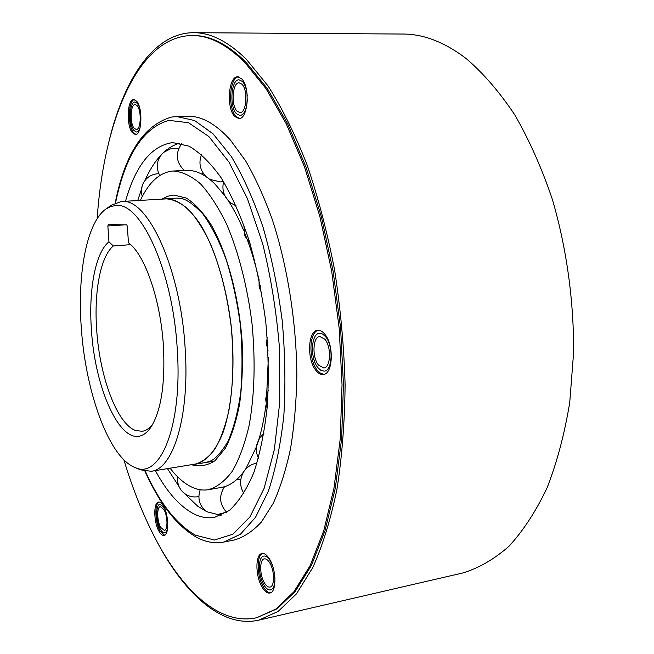 <?xml version="1.0" encoding="UTF-8"?>
<svg xmlns="http://www.w3.org/2000/svg" width="654" height="654" viewBox="0 0 654 654"><rect width="100%" height="100%" fill="white"/><g stroke="black" fill="none" stroke-linecap="round" stroke-linejoin="round"><path stroke-width="0.98" d="M163.68 199.02L166.468 198.726C177.741 199.184 189.039 207.735 200.353 224.363C214.88 248.234 226.48 285.953 231.246 326.526C235.326 367.164 232.105 406.314 223.047 432.49C215.779 450.876 206.124 461.618 195.432 464.185L193.11 464.43M151.188 471.297L195.399 464.054C202.503 462.026 209.084 456.917 215.141 448.734C220.75 438.801 225.311 426.195 228.843 410.908C233.282 385.737 234.067 357.615 231.181 326.542C227.306 295.559 220.48 268.181 210.694 244.383C203.942 230.102 196.748 218.64 189.12 210.008C181.42 203.173 173.874 199.454 166.476 198.865L121.718 201.481C147.575 197.565 180.741 268.581 185.164 348.721C189.823 416.32 173.147 469.368 151.188 471.297L140.447 469.817L133.898 467.021C108.351 455.797 85.502 391.231 81.317 328.022C77.237 274.083 86.59 222.736 105.776 209.149L110.747 206.492L116.003 205.503C140.953 201.914 172.893 271.181 177.25 349.122C182.744 426.735 159.739 480.665 134.389 467.234M105.776 209.149L111.123 205.299L121.276 201.497M108.948 241.808C95.28 252.673 88.462 290.262 91.454 330.254C94.936 387.994 119.829 444.532 141.493 435.515C145.065 434.15 148.36 431.158 151.352 426.555C161.268 409.993 165.29 383.162 163.426 346.08C160.802 302.663 146.627 259.54 131.241 245.119L128.446 242.65L127.334 226.235L126.737 224.837L108.212 224.641L107.853 225.982L108.948 241.808L113.305 245.969C100.373 256.621 93.898 292.232 96.71 330.139C99.71 376.81 117.001 423.808 135.476 430.471L142.171 431.297C146.005 430.733 149.553 428.329 152.815 424.103M133.203 247.196L128.446 242.65M113.305 245.969L130.547 244.67M221.093 515.368L206.811 511.73L197.688 506.188L184.044 493.132M180.013 488.113L167.449 468.632M137.724 200.541L142.008 187.698M144.951 180.488C149.03 171.225 153.715 163.492 159.004 157.279C165.274 149.946 172.215 145.245 179.834 143.185M155.366 470.618C167.097 492.282 180.03 506.76 194.164 514.052C201.064 517.42 207.931 518.499 214.757 517.289L229.35 510.472C238.587 501.986 246.762 489.323 253.866 472.474C260.128 453.361 264.625 431.076 267.347 405.611C268.9 378.813 268.377 350.961 265.777 322.038C261.984 293.254 256.393 265.957 249.002 240.149C240.77 215.902 231.5 195.145 221.199 177.863C210.58 162.985 199.83 152.415 188.957 146.153L173.228 142.703L170.498 142.932C150.33 147.125 135.329 166.566 125.503 201.252M140.381 200.386C148.76 182.417 159.396 172.648 172.296 171.078L173.147 171.021C182.065 171.593 191.197 175.877 200.541 183.88C209.82 194.042 218.591 207.645 226.848 224.69C238.612 252.379 247.465 286.91 252.011 323.567C255.551 361.139 254.586 395.139 249.117 425.55C244.792 443.984 239.217 459.182 232.383 471.125C225.025 480.984 217.054 487.165 208.471 489.674C203.181 490.565 197.851 489.813 192.472 487.426C184.706 483.903 177.242 477.494 170.073 468.207M208.471 489.674L221.412 487.418C230.486 485.857 238.751 479.456 246.19 468.215L256.499 446.633M256.826 445.693C260.889 433.994 263.93 420.44 265.949 405.022M266.358 401.646L268.361 357.444M260.545 286.926L260.169 285.103M258.968 279.593C255.068 262.475 250.269 246.836 244.563 232.693M243.533 230.167C237.933 216.801 231.851 205.519 225.295 196.331M224.943 195.84L214.643 183.7C204.923 174.365 195.464 169.926 186.267 170.392L173.147 171.021M258.812 620.139L462.615 573.01C478.663 568.22 494.089 559.317 508.918 546.311C523.143 530.901 535.83 511.485 546.981 488.056C556.979 462.509 564.566 433.954 569.748 402.406L573.599 352.588C573.926 300.807 566.544 247.768 552.303 199.192C541.684 167.89 529.127 139.703 514.633 114.638C499.337 91.781 483.167 73.068 466.114 58.5C444.63 42.175 423.547 34.024 402.864 34.041L193.682 32.7C210.596 32.618 228.197 41.529 246.476 59.424L268.05 85.936C282.095 108.033 295.093 134.332 307.061 164.841C318.163 197.418 327.335 232.472 334.586 270.02C340.521 308.328 344.029 346.579 345.099 384.773C344.732 422.157 342.009 456.999 336.941 489.306C330.654 519.546 322.61 545.616 312.8 567.533L296.409 593.922L278.163 611.392L258.812 620.139C222.483 628.339 185.556 594.911 157.786 543.188M109.643 138.64C124.914 77.581 154.524 32.684 193.682 32.7M237.001 111.115L239.936 112.611C246.542 113.265 248.242 89.982 241.939 84.203L239.135 82.813C232.481 82.24 230.813 105.188 237.001 111.115M134.095 128.2L136.253 129.517C140.921 130.04 141.738 110.73 137.209 105.752L135.133 104.517C130.44 104.051 129.647 123.124 134.095 128.2M160.68 527.418L164.317 530.451C168.021 530.263 167.776 515.941 163.95 509.572L160.385 506.637C156.682 506.85 156.903 520.976 160.68 527.418M264.543 583.139C266.358 586.058 268.165 587.374 269.963 587.079C274.884 586.581 274.672 570.313 269.603 562.669C267.813 559.857 266.039 558.598 264.306 558.876C259.368 559.399 259.548 575.397 264.543 583.139M318.49 365.071L323.763 367.989C330.744 367.826 331.611 346.857 324.883 339.238L319.781 336.467C312.759 336.679 311.884 357.297 318.49 365.071M247.228 95.746C246.664 89.197 245.07 84.44 242.438 81.48L239.094 79.821C231.099 79.15 229.104 106.643 236.519 113.771L240.051 115.578C244.326 114.671 246.754 109.292 247.318 99.433M139.482 107.24L137.528 103.487L135.035 102.008C129.402 101.46 128.454 124.317 133.792 130.424L136.384 132.002C138.059 131.863 139.376 130.056 140.34 126.582M164.285 507.766L160.009 504.259C155.57 504.512 155.824 521.442 160.353 529.184C161.832 531.816 163.287 533.035 164.734 532.838C166.181 532.487 167.162 530.754 167.702 527.615M272.481 565.522L270.118 560.601C267.968 557.241 265.851 555.728 263.766 556.064C257.848 556.693 258.052 575.855 264.036 585.166C266.219 588.682 268.393 590.26 270.56 589.908C273.585 588.862 275.032 584.758 274.909 577.588M317.86 367.613L320.983 370.442L324.204 371.145C332.584 370.949 333.614 345.745 325.529 336.622L322.512 333.981L319.43 333.311C311.002 333.573 309.947 358.269 317.86 367.613M256.72 617.719L277.116 608.784L295.191 591.502L311.427 565.383L325.054 530.639L335.339 487.974L341.625 438.679L343.44 384.544L340.579 327.817L333.082 270.977L321.327 216.531L305.9 166.803L287.605 123.68L267.322 88.543L245.969 62.204C227.78 44.325 210.269 35.43 193.437 35.529L192.17 35.52C208.978 35.422 226.464 44.317 244.629 62.212L265.957 88.56L286.215 123.72L304.502 166.868L319.912 216.629L331.676 271.108L339.164 327.981L342.042 384.748L340.235 438.908L333.965 488.227L323.714 530.909L310.102 565.669L293.899 591.796L275.857 609.07L256.72 617.719C220.905 625.755 184.461 592.794 157.009 541.659C144.06 517.396 133.007 490.099 123.868 459.778M239.511 118.505L236.029 116.428C227.715 108.384 229.448 77.638 238.391 76.886M135.942 134.446L133.481 132.639C127.555 125.821 128.168 100.512 134.372 99.58M164.579 535.25L160.034 530.942C155.023 522.325 154.385 503.621 159.094 502.051M270.519 592.81C268.165 592.794 265.843 590.914 263.537 587.178C256.858 576.73 256.245 555.369 262.63 553.439M323.967 374.341L320.525 373.262L317.231 370.156C308.328 359.577 309.056 331.848 318.4 330.278M97.144 218.722C103.839 121.162 137.822 36.068 192.17 35.52M223.946 542.035L234.345 539.991C243.86 537.236 252.91 531.195 261.502 521.884L273.241 503.335C280.247 487.941 286.019 469.67 290.556 448.53C294.259 425.967 296.36 401.638 296.859 375.527C296.475 322.422 287.515 266.023 272.268 219.482C264.191 197.148 255.289 177.569 245.552 160.745L230.404 140.046C215.64 123.729 201.293 115.799 187.371 116.265L176.768 116.543L194.598 120.549L213.041 133.808L231.246 156.429C242.994 175.983 253.572 199.527 262.99 227.061C271.435 256.393 277.819 287.449 282.152 320.223C285.103 353.152 285.675 384.846 283.861 415.323C280.705 444.246 275.538 469.539 268.369 491.187L255.551 517.249L240.459 534.22L223.946 542.035C214.79 543.695 205.781 542.182 196.911 537.49C176.907 526.037 159.592 503.948 144.959 471.207M241.612 78.758L237.729 76.845C228.409 76.068 226.096 108.114 234.721 116.461L238.849 118.578C248.079 119.51 250.466 86.81 241.612 78.758M136.678 101.239L133.784 99.522C127.219 98.893 126.124 125.535 132.337 132.672L135.37 134.536C141.885 135.296 143.022 108.172 136.678 101.239M163.5 506.155C161.808 503.212 160.148 501.855 158.53 502.076C153.355 502.378 153.657 522.105 158.93 531.154C160.647 534.236 162.356 535.659 164.04 535.43C169.206 535.185 168.863 515.058 163.5 506.155M269.366 558.786C266.865 554.878 264.404 553.112 261.984 553.505C255.085 554.24 255.33 576.575 262.295 587.456C264.837 591.576 267.38 593.423 269.906 593.006C276.789 592.32 276.47 569.462 269.366 558.786M324.785 334.161C322.471 331.357 320.108 330.074 317.705 330.311C307.879 330.622 306.652 359.406 315.857 370.336C318.253 373.377 320.722 374.758 323.28 374.48C333.033 374.26 334.227 344.789 324.785 334.161M125.069 224.821L107.853 225.982M115.545 202.822C125.576 154.908 143.414 127.432 169.059 120.385L188.483 122.707L208.814 136.49L228.875 161.939L247.302 198.317L262.687 243.77C271.042 277.721 276.675 312.972 279.585 349.522L279.757 402.12L274.386 449.421L264.11 488.383L249.902 516.954L232.947 534.171L214.455 540.024L195.513 535.217C176.547 524.508 159.813 503.188 145.311 471.264M176.882 198.113L181.984 198.62C187.428 199.985 194.369 205.078 202.805 213.899C211.356 225.655 219.155 240.909 226.21 259.654C232.53 279.969 237.247 301.772 240.361 325.054C242.397 348.451 242.536 370.744 240.795 391.918C237.999 411.718 233.707 428.264 227.927 441.548C221.657 451.898 215.992 458.331 210.931 460.874L205.83 462.484M191.409 464.708C199.593 466.948 207.473 465.607 215.052 460.678L225.344 448.219C231.402 436.537 236.159 421.797 239.609 403.992C242.143 384.773 242.994 364.09 242.152 341.944C239.029 297.227 227.265 253.311 211.422 225.246C203.263 212.575 194.884 203.508 186.292 198.064L173.825 195.055L167.735 196.216L161.963 199.118M214.594 461.045L195.432 464.185M176.825 198.113L166.002 198.751M115.218 202.953C124.955 153.853 143.692 125.225 171.446 117.074L176.768 116.543M181.747 143.594C175.125 153.2 175.967 162.167 184.256 170.49M201.497 173.956L203.28 173.318M201.546 154.507C198.415 162.879 199.969 170.293 206.198 176.735M209.754 179.351L220.447 181.91L223.488 181.501M223.619 181.714C222.147 187.559 223.03 193.036 226.259 198.137L230.617 202.879L236.241 205.985M243.811 224.772L244.784 235.767L250.073 243.64M259.025 279.217L259.139 286.82L261.723 293.466M267.208 337.17L266.464 343.996L268.091 350.945M268.279 390.438L265.598 398.793L267.085 408.693M263.938 433.3L259.851 437.714L257.243 443.15C255.739 448.309 256.147 453.32 258.469 458.16M257.047 463.032C252.043 463.923 247.948 466.359 244.751 470.349M243.877 471.567C239.511 478.883 239.528 486.184 243.909 493.468M240.844 479.284L236.854 479.431M224.551 486.666C218.698 495.822 219.425 504.381 226.725 512.344M216.417 514.87L226.48 512.115M200.206 489.74C197.295 498.511 199.388 505.795 206.484 511.575M177.757 476.946C177.103 482.129 178.403 486.748 181.665 490.786C186.3 495.904 192.023 497.833 198.841 496.574M158.84 173.711L157.876 173.727C150.861 174.356 145.842 177.823 142.809 184.142C141.125 188.197 140.945 192.325 142.286 196.535M161.652 154.385C156.51 160.982 155.889 168.021 159.772 175.509M178.656 148.654L174.397 148.311L170.326 148.94L163.778 152.325"/></g></svg>
